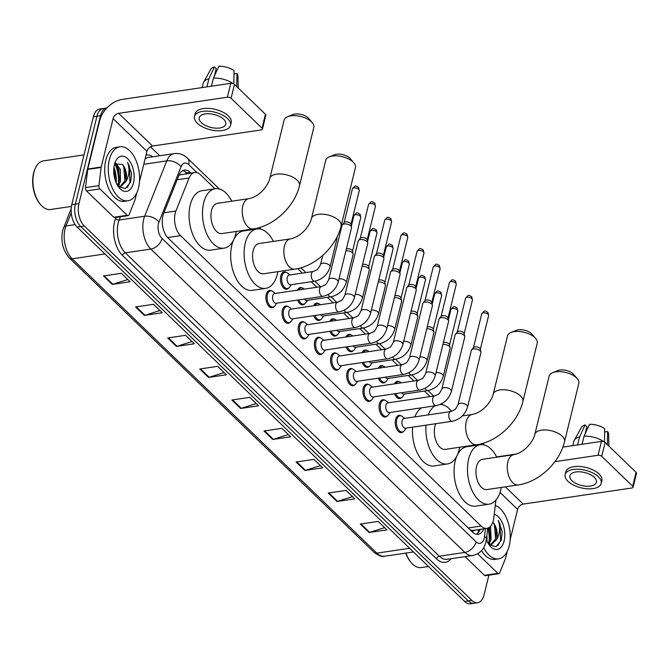 <?xml version="1.0" encoding="UTF-8"?>
<svg xmlns="http://www.w3.org/2000/svg" width="670" height="670" viewBox="0 0 670 670"><rect width="100%" height="100%" fill="white"/><g stroke="black" fill="none" stroke-linecap="round" stroke-linejoin="round"><path stroke-width="1" d="M288.636 288.117A8.735 4.899 -98.4 0 1 286.718 289.222A8.735 4.899 -98.4 0 1 281.693 285.135A8.735 4.899 -98.4 0 1 280.764 276.065A8.735 4.899 -98.4 0 1 284.155 271.936A8.735 4.899 -98.4 0 1 286.308 272.439M297.455 290.152A8.735 4.899 -98.4 0 1 300.319 287.556A8.735 4.899 -98.4 0 1 302.48 288.058M313.627 305.771A8.735 4.899 -98.4 0 1 316.491 303.175A8.735 4.899 -98.4 0 1 318.644 303.678M329.791 321.391A8.735 4.899 -98.4 0 1 332.655 318.794A8.735 4.899 -98.4 0 1 334.816 319.297M345.963 337.01A8.735 4.899 -98.4 0 1 348.827 334.414A8.735 4.899 -98.4 0 1 350.979 334.916M362.127 352.629A8.735 4.899 -98.4 0 1 364.999 350.033A8.735 4.899 -98.4 0 1 367.152 350.536M378.299 368.249A8.735 4.899 -98.4 0 1 381.163 365.653A8.735 4.899 -98.4 0 1 383.324 366.155M394.471 383.868A8.735 4.899 -98.4 0 1 397.335 381.272A8.735 4.899 -98.4 0 1 399.488 381.774M290.261 322.22A8.735 4.899 -98.4 0 1 288.343 323.317A8.735 4.899 -98.4 0 1 283.326 319.238A8.735 4.899 -98.4 0 1 282.388 310.168A8.735 4.899 -98.4 0 1 285.78 306.039A8.735 4.899 -98.4 0 1 287.933 306.533M306.425 337.839A8.735 4.899 -98.4 0 1 304.515 338.936A8.735 4.899 -98.4 0 1 299.49 334.858A8.735 4.899 -98.4 0 1 298.56 325.788A8.735 4.899 -98.4 0 1 301.944 321.659A8.735 4.899 -98.4 0 1 304.105 322.153M322.597 353.459A8.735 4.899 -98.4 0 1 320.679 354.556A8.735 4.899 -98.4 0 1 315.662 350.477A8.735 4.899 -98.4 0 1 314.733 341.407A8.735 4.899 -98.4 0 1 318.116 337.278A8.735 4.899 -98.4 0 1 320.268 337.772M338.769 369.078A8.735 4.899 -98.4 0 1 336.851 370.175A8.735 4.899 -98.4 0 1 331.826 366.096A8.735 4.899 -98.4 0 1 330.896 357.026A8.735 4.899 -98.4 0 1 334.288 352.897A8.735 4.899 -98.4 0 1 336.441 353.392M274.089 306.6A8.735 4.899 -98.4 0 1 272.171 307.697A8.735 4.899 -98.4 0 1 267.154 303.619A8.735 4.899 -98.4 0 1 266.224 294.549A8.735 4.899 -98.4 0 1 269.608 290.42A8.735 4.899 -98.4 0 1 271.769 290.914M354.933 384.697A8.735 4.899 -98.4 0 1 353.015 385.794A8.735 4.899 -98.4 0 1 347.998 381.716A8.735 4.899 -98.4 0 1 347.068 372.646A8.735 4.899 -98.4 0 1 350.452 368.517A8.735 4.899 -98.4 0 1 352.613 369.011M371.105 400.317A8.735 4.899 -98.4 0 1 369.187 401.422A8.735 4.899 -98.4 0 1 364.17 397.335A8.735 4.899 -98.4 0 1 363.232 388.265A8.735 4.899 -98.4 0 1 366.624 384.136A8.735 4.899 -98.4 0 1 368.776 384.63M387.277 415.936A8.735 4.899 -98.4 0 1 385.359 417.041A8.735 4.899 -98.4 0 1 380.334 412.954A8.735 4.899 -98.4 0 1 379.404 403.884A8.735 4.899 -98.4 0 1 382.796 399.755A8.735 4.899 -98.4 0 1 384.949 400.25M403.441 431.555A8.735 4.899 -98.4 0 1 401.523 432.661A8.735 4.899 -98.4 0 1 396.506 428.574A8.735 4.899 -98.4 0 1 395.576 419.504A8.735 4.899 -98.4 0 1 398.96 415.375A8.735 4.899 -98.4 0 1 401.112 415.869M215.011 188.781L200.556 174.82A16.381 9.187 81.6 0 0 194.744 172.5A16.381 9.187 81.6 0 0 189.116 177.969L175.909 211.017A16.381 9.187 81.6 0 0 175.18 213.303A16.381 9.187 81.6 0 0 180.523 235.647L481.127 526.034A16.381 9.187 81.6 0 0 486.939 528.354A16.381 9.187 81.6 0 0 493.756 518.069L495.934 500.105M486.939 528.354L473.522 530.339A16.381 9.187 -98.4 0 1 471.085 530.138L471.236 530.28A5.46 3.065 81.6 0 0 474.519 530.196M194.744 172.5L179.485 175.004A16.381 9.774 -158.2 0 0 179.183 174.728M470.03 529.71L471.085 530.138M480.022 444.788L479.427 444.218M430.132 396.598L424.403 391.062M413.968 380.979L408.231 375.443M397.796 365.359L392.067 359.824M381.632 349.74L375.895 344.204M365.46 334.121L359.723 328.585M349.288 318.501L343.559 312.965M333.124 302.882L327.387 297.346M316.952 287.262L311.223 281.718M302.304 273.109L297.664 268.628M256.635 228.989L256.041 228.42M304.8 303.736A8.735 4.899 -98.4 0 1 302.882 304.842A8.735 4.899 -98.4 0 1 297.581 300.068M320.972 319.356A8.735 4.899 -98.4 0 1 319.054 320.461A8.735 4.899 -98.4 0 1 313.744 315.687M337.136 334.975A8.735 4.899 -98.4 0 1 335.226 336.08A8.735 4.899 -98.4 0 1 329.916 331.307M353.308 350.594A8.735 4.899 -98.4 0 1 351.39 351.7A8.735 4.899 -98.4 0 1 346.089 346.926M369.48 366.214A8.735 4.899 -98.4 0 1 367.562 367.319A8.735 4.899 -98.4 0 1 362.252 362.545M385.644 381.833A8.735 4.899 -98.4 0 1 383.726 382.939A8.735 4.899 -98.4 0 1 378.424 378.165M401.816 397.452A8.735 4.899 -98.4 0 1 399.898 398.558A8.735 4.899 -98.4 0 1 394.588 393.784M190.95 173.069L190.263 172.408A16.381 9.187 81.6 0 0 184.451 170.088A16.381 9.187 81.6 0 0 178.823 175.548L163.631 213.562A16.381 9.187 81.6 0 0 162.902 215.841A16.381 9.187 81.6 0 0 168.245 238.185L472.358 531.963A16.381 9.187 81.6 0 0 478.179 534.283A16.381 9.187 81.6 0 0 483.807 528.814M488.681 527.767A21.842 12.244 -98.4 0 1 490.13 538.253A21.842 12.244 -98.4 0 0 488.681 527.767M489.862 542.44A21.842 12.244 -98.4 0 1 489.469 544.802A21.842 12.244 -98.4 0 0 489.862 542.44M116.069 164.435A21.842 12.244 -98.4 0 1 119.469 180.188A21.842 12.244 -98.4 0 0 116.069 164.435M119.21 184.376A21.842 12.244 -98.4 0 1 118.808 186.737A21.842 12.244 -98.4 0 0 119.21 184.376M488.882 575.195L484.016 594.977A16.381 9.187 -98.4 0 1 477.668 602.724A16.381 9.187 -98.4 0 1 471.856 600.404L84.269 225.983A16.381 9.187 -98.4 0 1 78.926 203.638L100.525 115.701A16.381 9.187 -98.4 0 1 106.873 107.954A16.381 9.187 -98.4 0 1 106.924 107.945M150.49 146.789L159.761 155.742M477.668 602.724L470.516 603.779A16.381 9.187 -98.4 0 1 464.695 601.467L77.109 227.046A16.381 9.187 -98.4 0 1 71.765 204.702L93.365 116.756L96.949 116.228A16.381 9.187 -98.4 0 1 103.297 108.481A16.381 9.187 -98.4 0 0 96.949 116.228L75.341 204.174L96.949 116.228L100.525 115.701M77.109 227.046L80.693 226.519A16.381 9.187 -98.4 0 1 75.341 204.174A16.381 9.187 -98.4 0 0 80.693 226.519L468.28 600.931L80.693 226.519L84.269 225.983M474.092 603.251A16.381 9.187 -98.4 0 1 468.28 600.931A16.381 9.187 -98.4 0 0 474.092 603.251M480.222 529.35A16.381 9.187 -98.4 0 1 476.337 534.233M182.709 170.666A16.381 9.187 -98.4 0 1 186.687 172.935L187.374 173.597M489.092 541.452A21.842 12.244 81.6 0 0 487.852 528.128M118.431 183.387A21.842 12.244 81.6 0 0 114.746 163.698M384.639 527.633L369.698 532.365A4.372 2.923 134 0 1 369.061 532.516L386.95 529.861L378.19 521.402L360.301 524.057L369.061 532.516M352.537 496.621L337.588 501.353A4.372 2.923 134 0 1 336.951 501.495L354.84 498.849L346.089 490.39L328.2 493.036L336.951 501.495M320.436 465.608L305.486 470.34A4.372 2.923 134 0 1 304.85 470.482L322.739 467.836L313.987 459.377L296.098 462.024L304.85 470.482M288.326 434.587L273.385 439.319A4.372 2.923 134 0 1 272.749 439.47L290.638 436.815L281.877 428.356L263.988 431.011L272.749 439.47M127.811 279.524L112.861 284.256A4.372 2.923 134 0 1 112.225 284.407L130.114 281.752L121.362 273.293L103.473 275.948L112.225 284.407M159.912 310.537L144.963 315.269A4.372 2.923 134 0 1 144.326 315.419L162.215 312.764L153.464 304.306L135.575 306.96L144.326 315.419M192.014 341.549L177.064 346.281A4.372 2.923 134 0 1 176.436 346.432L194.325 343.777L185.565 335.318L167.676 337.973L176.436 346.432M224.123 372.562L209.174 377.294A4.372 2.923 134 0 1 208.537 377.445L226.427 374.79L217.675 366.331L199.786 368.986L208.537 377.445M256.225 403.575L241.275 408.306A4.372 2.923 134 0 1 240.639 408.457L258.528 405.802L249.776 397.344L231.887 399.998L240.639 408.457M93.365 116.756A16.381 9.187 -98.4 0 1 99.721 109.017L106.873 107.954M127.183 215.271A2.73 1.533 81.6 0 0 128.154 215.656L114.737 217.641A2.73 1.533 -98.4 0 1 113.766 217.256L127.183 215.271L99.897 188.906L86.48 190.891A2.73 1.533 -98.4 0 1 85.509 187.592L87.711 169.426A2.73 1.533 -98.4 0 1 87.795 169.008L99.679 120.608A21.842 14.614 134 0 1 122.116 99.445L230.798 83.323A2.73 1.332 13.8 0 1 234.492 84.403L231.083 98.289A2.73 1.332 -166.2 0 0 227.381 97.209L118.707 113.331A5.46 3.652 -46 0 0 113.096 118.615L101.212 167.014A2.73 1.533 81.6 0 0 101.128 167.441L98.925 185.607A2.73 1.533 81.6 0 0 99.897 188.906M113.766 217.256L86.48 190.891M139.486 181.729L146.948 151.328A5.46 3.652 -46 0 1 152.559 146.035L261.241 129.913A2.73 1.332 -166.2 0 0 262.431 129.159A2.73 1.332 -166.2 0 0 262.012 128.171L265.429 114.285L234.492 84.403M265.429 114.285A2.73 1.332 13.8 0 1 265.839 115.273L262.431 129.159M262.012 128.171L231.083 98.289M128.154 215.656A2.73 1.533 81.6 0 0 129.092 214.743L134.946 200.104A2.73 1.533 81.6 0 0 135.064 199.719L136.68 193.161M223.679 119.293A13.651 6.658 -166.2 0 0 209.467 113.766A13.651 6.658 -166.2 0 0 199.241 117.702A13.651 6.658 -166.2 0 0 201.318 122.61A13.651 6.658 -166.2 0 0 215.539 128.146A13.651 6.658 -166.2 0 0 225.757 124.21A13.651 6.658 -166.2 0 0 223.679 119.293M214.425 75.886L216.209 68.616L214.417 66.883L208.931 78.767L206.946 86.857M230.53 125.382L231.209 122.61A18.567 9.053 -166.2 0 0 228.386 115.927A18.567 9.053 -166.2 0 0 209.057 108.398A18.567 9.053 -166.2 0 0 195.154 113.749L194.476 116.53A18.567 9.053 -166.2 0 0 197.298 123.213A18.567 9.053 -166.2 0 0 216.628 130.734A18.567 9.053 -166.2 0 0 230.53 125.382A18.567 9.053 -166.2 0 0 227.708 118.699A18.567 9.053 -166.2 0 0 208.37 111.178A18.567 9.053 -166.2 0 0 194.476 116.53M208.931 78.767A18.015 8.794 -166.2 0 0 203.613 82.259A18.015 8.794 -166.2 0 0 203.186 83.331L202.147 87.569M214.417 66.883A14.196 6.926 -166.2 0 0 210.648 69.513L203.613 82.259M238.244 88.03L237.984 76.221A14.196 6.926 -166.2 0 0 236.971 73.466L234.215 73.868L233.981 74.839M236.736 86.874L236.971 73.466M233.277 83.666A18.015 8.794 -166.2 0 0 213.403 78.105L218.889 66.221A14.196 6.926 -166.2 0 1 234.048 70.643L233.813 84.06M211.418 86.196L213.403 78.105M71.422 206.41L50.618 209.501A24.572 13.777 -98.4 0 1 40.443 204.451L39.84 203.722A23.475 13.166 -98.4 0 1 33.567 173.203A23.475 13.166 -98.4 0 1 34.765 169.543L35.133 168.673A24.572 13.777 -98.4 0 1 43.408 160.884L84.01 154.87M40.443 204.451A24.572 13.777 -98.4 0 1 33.877 172.508A24.572 13.777 -98.4 0 1 35.133 168.673M138.531 187.885A27.303 15.31 -98.4 0 1 127.945 200.791A27.303 15.31 -98.4 0 1 112.258 188.027A27.303 15.31 -98.4 0 1 109.344 159.686A27.303 15.31 -98.4 0 1 119.93 146.78A27.303 15.31 -98.4 0 1 135.616 159.544A27.303 15.31 -98.4 0 1 138.531 187.885M127.945 200.791L124.369 201.318A27.303 15.31 -98.4 0 1 108.682 188.555A27.303 15.31 -98.4 0 1 105.768 160.214A27.303 15.31 -98.4 0 1 116.354 147.308L119.93 146.78M117.401 185.163L119.026 181.863L118.9 169.477L114.888 163.497M117.912 186L120.449 181.654L120.324 169.267L115.424 162.894M114.218 176.16L113.774 172.374M115.29 180.423L114.645 170.105L113.841 168.103M119.771 186.821L124.712 181.017C126.303 174.61 125.566 169.091 122.493 164.468L114.604 163.899M122.493 164.468A12.336 6.918 -98.4 0 1 126.061 180.816A12.336 6.918 -98.4 0 1 125.834 181.637L120.483 186.771L118.364 186.637M114.419 164.594A17.797 9.983 -98.4 0 1 115.332 161.813A17.797 9.983 -98.4 0 1 128.565 159.669A17.797 9.983 -98.4 0 1 133.456 182.977A17.797 9.983 -98.4 0 1 119.176 187.734A17.797 9.983 -98.4 0 1 114.419 164.594M118.272 186.545L125.374 188.655L130.591 182.139L131.58 173.538L127.526 162.266C129.812 168.589 129.411 174.795 126.32 180.892L125.834 181.637M119.227 181.185L118.096 168.061L117.191 165.842M124.913 180.339L123.774 167.215L122.878 165.004M127.308 187.516L129.913 182.483L129.461 166.378L127.526 162.266M287.673 116.664L292.849 114.562A9.832 4.799 13.8 0 1 308.175 117.912A9.832 4.799 13.8 0 1 308.677 118.448L312.295 122.711A15.284 7.462 -166.2 0 0 311.508 121.873A15.284 7.462 -166.2 0 0 287.673 116.664A15.284 7.462 -166.2 0 0 284.139 120.089L269.817 178.404A15.284 7.462 13.8 0 1 281.258 173.999A15.284 7.462 13.8 0 1 297.187 180.197A15.284 7.462 13.8 0 1 299.507 185.699L313.836 127.384A15.284 7.462 -166.2 0 0 312.295 122.711M269.817 178.404C268.008 185.875 259.583 196.628 248.763 198.68L217.457 203.328A15.284 8.568 81.6 0 0 211.527 210.556A15.284 8.568 81.6 0 0 213.161 226.418A15.284 8.568 81.6 0 0 221.938 233.57L253.252 228.931C274.03 226.058 294.582 206.595 299.507 185.699M236.276 231.443A30.033 16.834 -98.4 0 1 235.748 233.956A30.033 16.834 -98.4 0 1 224.107 248.151A30.033 16.834 -98.4 0 1 206.854 234.115A30.033 16.834 -98.4 0 1 203.647 202.943A30.033 16.834 -98.4 0 1 215.296 188.739A30.033 16.834 -98.4 0 1 231.786 201.201M224.107 248.151L210.69 250.145A30.033 16.834 -98.4 0 1 193.429 236.1A30.033 16.834 -98.4 0 1 190.23 204.928A30.033 16.834 -98.4 0 1 201.879 190.732L215.296 188.739M329.288 156.864L334.464 154.762A9.832 4.799 13.8 0 1 349.79 158.112A9.832 4.799 13.8 0 1 350.293 158.648L353.911 162.911A15.284 7.462 -166.2 0 0 353.123 162.081A15.284 7.462 -166.2 0 0 329.288 156.864A15.284 7.462 -166.2 0 0 325.754 160.289L311.433 218.613A15.284 7.462 13.8 0 1 322.881 214.207A15.284 7.462 13.8 0 1 338.802 220.405A15.284 7.462 13.8 0 1 341.13 225.907L355.452 167.584A15.284 7.462 -166.2 0 0 353.911 162.911M311.433 218.613C309.624 226.083 301.199 236.828 290.378 238.889L259.072 243.528A15.284 8.568 81.6 0 0 253.143 250.756A15.284 8.568 81.6 0 0 254.776 266.627A15.284 8.568 81.6 0 0 263.561 273.779L294.867 269.131C315.654 266.266 336.198 246.803 341.13 225.907M277.891 271.651A30.033 16.834 -98.4 0 1 277.372 274.156A30.033 16.834 -98.4 0 1 265.722 288.36A30.033 16.834 -98.4 0 1 248.47 274.315A30.033 16.834 -98.4 0 1 245.262 243.143A30.033 16.834 -98.4 0 1 256.911 228.947A30.033 16.834 -98.4 0 1 273.41 241.401M265.722 288.36L252.305 290.345A30.033 16.834 -98.4 0 1 235.053 276.308A30.033 16.834 -98.4 0 1 231.845 245.136A30.033 16.834 -98.4 0 1 233.478 240.22M234.115 238.863A30.033 16.834 -98.4 0 1 243.495 230.941L256.911 228.947M511.059 332.462L516.235 330.352A9.832 4.799 13.8 0 1 531.561 333.71A9.832 4.799 13.8 0 1 532.064 334.246L535.682 338.509A15.284 7.462 -166.2 0 0 534.894 337.672A15.284 7.462 -166.2 0 0 511.059 332.462A15.284 7.462 -166.2 0 0 507.525 335.888L493.204 394.203A15.284 7.462 13.8 0 1 504.644 389.798A15.284 7.462 13.8 0 1 520.573 395.995A15.284 7.462 13.8 0 1 522.893 401.498L537.223 343.174A15.284 7.462 -166.2 0 0 535.682 338.509M435.81 423.708A15.284 8.568 81.6 0 0 434.914 426.354A15.284 8.568 81.6 0 0 436.547 442.217A15.284 8.568 81.6 0 0 445.332 449.369L476.638 444.721C497.416 441.857 517.969 422.393 522.893 401.498M459.662 447.242A30.033 16.834 -98.4 0 1 459.134 449.754A30.033 16.834 -98.4 0 1 447.493 463.95A30.033 16.834 -98.4 0 1 426.011 425.165M447.493 463.95L434.076 465.943A30.033 16.834 -98.4 0 1 412.594 427.15M428.231 414.897A30.033 16.834 -98.4 0 1 435.165 405.786M440.224 404.437A30.033 16.834 -98.4 0 1 451.647 411.363M414.814 416.891A30.033 16.834 -98.4 0 1 421.748 407.779M552.675 372.662L557.85 370.56A9.832 4.799 13.8 0 1 573.177 373.91A9.832 4.799 13.8 0 1 573.679 374.446L577.297 378.709A15.284 7.462 -166.2 0 0 576.518 377.88A15.284 7.462 -166.2 0 0 552.675 372.662A15.284 7.462 -166.2 0 0 549.149 376.088L534.819 434.411A15.284 7.462 13.8 0 1 546.268 429.998A15.284 7.462 13.8 0 1 562.189 436.195A15.284 7.462 13.8 0 1 564.517 441.706L578.838 383.382A15.284 7.462 -166.2 0 0 577.297 378.709M534.819 434.411C533.01 441.882 524.585 452.627 513.773 454.687L482.459 459.327A15.284 8.568 81.6 0 0 476.529 466.555A15.284 8.568 81.6 0 0 478.162 482.425A15.284 8.568 81.6 0 0 486.948 489.569L518.253 484.929C539.04 482.065 559.584 462.602 564.517 441.706M501.286 487.45A30.033 16.834 -98.4 0 1 500.758 489.954A30.033 16.834 -98.4 0 1 489.108 504.158A30.033 16.834 -98.4 0 1 471.856 490.113A30.033 16.834 -98.4 0 1 468.657 458.942A30.033 16.834 -98.4 0 1 480.298 444.746A30.033 16.834 -98.4 0 1 496.797 457.2M489.108 504.158L475.692 506.143A30.033 16.834 -98.4 0 1 458.439 492.107A30.033 16.834 -98.4 0 1 455.231 460.935A30.033 16.834 -98.4 0 1 456.865 456.019M457.51 454.662A30.033 16.834 -98.4 0 1 466.881 446.731L480.298 444.746M338.224 282.036C335.754 289.75 330.662 294.507 322.957 296.308L276.082 303.259A4.916 2.755 -98.4 0 1 273.26 300.956A4.916 2.755 -98.4 0 1 272.74 295.855A4.916 2.755 -98.4 0 1 274.641 293.535L321.516 286.584L325 284.951C325.561 285.118 326.793 283.36 328.677 279.691A4.916 2.395 13.8 0 1 332.362 278.276A4.916 2.395 13.8 0 1 337.479 280.261A4.916 2.395 13.8 0 1 337.638 280.428A4.916 2.395 13.8 0 1 338.224 282.036L351.574 227.691A4.916 2.395 13.8 0 0 351.574 227.122A4.916 2.395 13.8 0 0 350.829 225.924A4.916 2.395 13.8 0 0 344.171 223.981A4.916 2.395 13.8 0 0 342.295 224.844A4.916 2.395 13.8 0 0 342.027 225.346L328.677 279.691M276.827 303.15L275.127 305.562A8.191 4.59 -98.4 0 1 272.991 307.028A8.191 4.59 -98.4 0 1 268.285 303.2A8.191 4.59 -98.4 0 1 267.405 294.7A8.191 4.59 -98.4 0 1 270.588 290.822A8.191 4.59 -98.4 0 1 273.059 291.609L275.387 293.427M342.295 224.844L344.229 222.532A3.551 1.734 13.8 0 1 345.586 221.912A3.551 1.734 13.8 0 1 350.393 223.311A3.551 1.734 13.8 0 1 350.929 224.174L351.574 227.122M354.397 297.656C351.918 305.369 346.834 310.126 339.121 311.927L292.254 318.878A4.916 2.755 -98.4 0 1 289.432 316.575A4.916 2.755 -98.4 0 1 288.904 311.475A4.916 2.755 -98.4 0 1 290.814 309.155L337.68 302.203L341.172 300.57C341.734 300.738 342.956 298.988 344.849 295.311A4.916 2.395 13.8 0 1 348.526 293.896A4.916 2.395 13.8 0 1 353.651 295.88A4.916 2.395 13.8 0 1 353.802 296.048A4.916 2.395 13.8 0 1 354.397 297.656L367.738 243.31A4.916 2.395 13.8 0 0 367.746 242.741A4.916 2.395 13.8 0 0 366.993 241.543A4.916 2.395 13.8 0 0 360.343 239.6A4.916 2.395 13.8 0 0 358.458 240.463A4.916 2.395 13.8 0 0 358.199 240.966L344.849 295.311M292.999 318.769L291.299 321.181A8.191 4.59 -98.4 0 1 289.155 322.647A8.191 4.59 -98.4 0 1 284.449 318.82A8.191 4.59 -98.4 0 1 283.578 310.319A8.191 4.59 -98.4 0 1 286.752 306.441A8.191 4.59 -98.4 0 1 289.231 307.228L291.559 309.046M358.458 240.463L360.393 238.152A3.551 1.734 13.8 0 1 361.758 237.532A3.551 1.734 13.8 0 1 366.557 238.93A3.551 1.734 13.8 0 1 367.101 239.793L367.746 242.741M370.56 313.275C368.09 320.989 362.998 325.746 355.293 327.546L308.426 334.498A4.916 2.755 -98.4 0 1 305.595 332.194A4.916 2.755 -98.4 0 1 305.076 327.094A4.916 2.755 -98.4 0 1 306.977 324.774L353.852 317.823L357.336 316.19C357.897 316.357 359.128 314.607 361.021 310.93A4.916 2.395 13.8 0 1 364.698 309.515A4.916 2.395 13.8 0 1 369.815 311.5A4.916 2.395 13.8 0 1 369.974 311.667A4.916 2.395 13.8 0 1 370.56 313.275L383.91 258.93A4.916 2.395 13.8 0 0 383.91 258.36A4.916 2.395 13.8 0 0 383.165 257.163A4.916 2.395 13.8 0 0 376.515 255.22A4.916 2.395 13.8 0 0 374.63 256.082A4.916 2.395 13.8 0 0 374.363 256.585L361.021 310.93M309.163 334.389L307.463 336.801A8.191 4.59 -98.4 0 1 305.327 338.266A8.191 4.59 -98.4 0 1 300.621 334.439A8.191 4.59 -98.4 0 1 299.75 325.938A8.191 4.59 -98.4 0 1 302.924 322.061A8.191 4.59 -98.4 0 1 305.394 322.848L307.723 324.665M374.63 256.082L376.565 253.771A3.551 1.734 13.8 0 1 377.922 253.151A3.551 1.734 13.8 0 1 382.729 254.55A3.551 1.734 13.8 0 1 383.265 255.412L383.91 258.36M386.732 328.895C384.262 336.608 379.17 341.365 371.465 343.166L324.59 350.117A4.916 2.755 -98.4 0 1 321.767 347.814A4.916 2.755 -98.4 0 1 321.248 342.713A4.916 2.755 -98.4 0 1 323.149 340.394L370.024 333.442L373.508 331.809C374.069 331.977 375.292 330.226 377.185 326.55A4.916 2.395 13.8 0 1 380.87 325.134A4.916 2.395 13.8 0 1 385.987 327.119A4.916 2.395 13.8 0 1 386.138 327.287A4.916 2.395 13.8 0 1 386.732 328.895L400.082 274.549A4.916 2.395 13.8 0 0 400.082 273.98A4.916 2.395 13.8 0 0 399.328 272.782A4.916 2.395 13.8 0 0 392.679 270.839A4.916 2.395 13.8 0 0 390.803 271.702A4.916 2.395 13.8 0 0 390.535 272.204L377.185 326.55M325.335 350.008L323.635 352.42A8.191 4.59 -98.4 0 1 321.491 353.886A8.191 4.59 -98.4 0 1 316.793 350.058A8.191 4.59 -98.4 0 1 315.913 341.558A8.191 4.59 -98.4 0 1 319.088 337.68A8.191 4.59 -98.4 0 1 321.567 338.467L323.895 340.285M390.803 271.702L392.737 269.39A3.551 1.734 13.8 0 1 394.094 268.771A3.551 1.734 13.8 0 1 398.893 270.169A3.551 1.734 13.8 0 1 399.437 271.032L400.082 273.98M402.904 344.514C400.425 352.227 395.334 356.984 387.628 358.785L340.762 365.736A4.916 2.755 -98.4 0 1 337.94 363.442A4.916 2.755 -98.4 0 1 337.412 358.333A4.916 2.755 -98.4 0 1 339.322 356.013L386.188 349.062L389.68 347.428C390.241 347.596 391.464 345.846 393.357 342.169A4.916 2.395 13.8 0 1 397.034 340.754A4.916 2.395 13.8 0 1 402.151 342.739A4.916 2.395 13.8 0 1 402.31 342.906A4.916 2.395 13.8 0 1 402.904 344.514L416.246 290.169A4.916 2.395 13.8 0 0 416.246 289.599A4.916 2.395 13.8 0 0 415.5 288.401A4.916 2.395 13.8 0 0 408.851 286.459A4.916 2.395 13.8 0 0 406.966 287.321A4.916 2.395 13.8 0 0 406.707 287.824L393.357 342.169M341.507 365.627L339.807 368.039A8.191 4.59 -98.4 0 1 337.663 369.505A8.191 4.59 -98.4 0 1 332.957 365.678A8.191 4.59 -98.4 0 1 332.085 357.177A8.191 4.59 -98.4 0 1 335.26 353.299A8.191 4.59 -98.4 0 1 337.73 354.087L340.059 355.904M406.966 287.321L408.901 285.01A3.551 1.734 13.8 0 1 410.258 284.39A3.551 1.734 13.8 0 1 415.065 285.788A3.551 1.734 13.8 0 1 415.609 286.651L416.246 289.599M419.068 360.133C416.598 367.847 411.506 372.604 403.801 374.404L356.926 381.356A4.916 2.755 -98.4 0 1 354.103 379.061A4.916 2.755 -98.4 0 1 353.584 373.952A4.916 2.755 -98.4 0 1 355.485 371.632L402.36 364.681L405.844 363.048C406.405 363.215 407.636 361.465 409.529 357.788A4.916 2.395 13.8 0 1 413.206 356.373A4.916 2.395 13.8 0 1 418.323 358.358A4.916 2.395 13.8 0 1 418.482 358.525A4.916 2.395 13.8 0 1 419.068 360.133L432.418 305.788A4.916 2.395 13.8 0 0 432.418 305.219A4.916 2.395 13.8 0 0 431.673 304.021A4.916 2.395 13.8 0 0 425.014 302.078A4.916 2.395 13.8 0 0 423.139 302.941A4.916 2.395 13.8 0 0 422.871 303.443L409.529 357.788M357.671 381.247L355.971 383.659A8.191 4.59 -98.4 0 1 353.835 385.124A8.191 4.59 -98.4 0 1 349.129 381.297A8.191 4.59 -98.4 0 1 348.249 372.796A8.191 4.59 -98.4 0 1 351.432 368.919A8.191 4.59 -98.4 0 1 353.902 369.706L356.231 371.523M423.139 302.941L425.073 300.629A3.551 1.734 13.8 0 1 426.43 300.009A3.551 1.734 13.8 0 1 431.237 301.408A3.551 1.734 13.8 0 1 431.773 302.271L432.418 305.219M435.24 375.753C432.761 383.466 427.678 388.223 419.973 390.024L373.098 396.975A4.916 2.755 -98.4 0 1 370.276 394.68A4.916 2.755 -98.4 0 1 369.748 389.572A4.916 2.755 -98.4 0 1 371.657 387.252L418.524 380.3L422.016 378.667C422.577 378.835 423.8 377.084 425.693 373.408A4.916 2.395 13.8 0 1 429.369 371.992A4.916 2.395 13.8 0 1 434.495 373.977A4.916 2.395 13.8 0 1 434.646 374.145A4.916 2.395 13.8 0 1 435.24 375.753L448.582 321.407A4.916 2.395 13.8 0 0 448.59 320.838A4.916 2.395 13.8 0 0 447.836 319.64A4.916 2.395 13.8 0 0 441.187 317.697A4.916 2.395 13.8 0 0 439.302 318.56A4.916 2.395 13.8 0 0 439.043 319.071L425.693 373.408M373.843 396.866L372.143 399.278A8.191 4.59 -98.4 0 1 369.999 400.744A8.191 4.59 -98.4 0 1 365.292 396.916A8.191 4.59 -98.4 0 1 364.421 388.416A8.191 4.59 -98.4 0 1 367.596 384.538A8.191 4.59 -98.4 0 1 370.075 385.325L372.403 387.143M439.302 318.56L441.237 316.248A3.551 1.734 13.8 0 1 442.602 315.629A3.551 1.734 13.8 0 1 447.401 317.027A3.551 1.734 13.8 0 1 447.945 317.89L448.59 320.838M451.404 391.372C448.933 399.085 443.842 403.843 436.137 405.643L389.27 412.594A4.916 2.755 -98.4 0 1 386.448 410.3A4.916 2.755 -98.4 0 1 385.92 405.199A4.916 2.755 -98.4 0 1 387.829 402.871L434.696 395.92L438.188 394.287C438.75 394.454 439.972 392.704 441.865 389.027A4.916 2.395 13.8 0 1 445.542 387.612A4.916 2.395 13.8 0 1 450.659 389.597A4.916 2.395 13.8 0 1 450.818 389.764A4.916 2.395 13.8 0 1 451.404 391.372L464.754 337.027A4.916 2.395 13.8 0 0 464.754 336.457A4.916 2.395 13.8 0 0 464.008 335.26A4.916 2.395 13.8 0 0 457.359 333.317A4.916 2.395 13.8 0 0 455.474 334.179A4.916 2.395 13.8 0 0 455.206 334.69L441.865 389.027M390.007 412.486L388.307 414.897A8.191 4.59 -98.4 0 1 386.171 416.363A8.191 4.59 -98.4 0 1 381.465 412.536A8.191 4.59 -98.4 0 1 380.594 404.035A8.191 4.59 -98.4 0 1 383.768 400.166A8.191 4.59 -98.4 0 1 386.238 400.945L388.567 402.762M455.474 334.179L457.409 331.868A3.551 1.734 13.8 0 1 458.766 331.248A3.551 1.734 13.8 0 1 463.573 332.647A3.551 1.734 13.8 0 1 464.109 333.509L464.754 336.457M467.576 406.991C465.106 414.705 460.014 419.462 452.309 421.262L405.434 428.214A4.916 2.755 -98.4 0 1 402.611 425.919A4.916 2.755 -98.4 0 1 402.092 420.819A4.916 2.755 -98.4 0 1 403.993 418.49L450.868 411.539L454.352 409.906C454.913 410.074 456.144 408.323 458.029 404.647A4.916 2.395 13.8 0 1 461.714 403.231A4.916 2.395 13.8 0 1 466.831 405.224A4.916 2.395 13.8 0 1 466.99 405.384A4.916 2.395 13.8 0 1 467.576 406.991L480.926 352.646A4.916 2.395 13.8 0 0 480.926 352.077A4.916 2.395 13.8 0 0 480.172 350.879A4.916 2.395 13.8 0 0 473.522 348.944A4.916 2.395 13.8 0 0 471.647 349.799A4.916 2.395 13.8 0 0 471.379 350.31L458.029 404.647M406.179 428.105L404.479 430.517A8.191 4.59 -98.4 0 1 402.335 431.982A8.191 4.59 -98.4 0 1 397.637 428.155A8.191 4.59 -98.4 0 1 396.757 419.654A8.191 4.59 -98.4 0 1 399.94 415.785A8.191 4.59 -98.4 0 1 402.41 416.564L404.739 418.382M471.647 349.799L473.581 347.487A3.551 1.734 13.8 0 1 474.938 346.867A3.551 1.734 13.8 0 1 479.737 348.266A3.551 1.734 13.8 0 1 480.281 349.129L480.926 352.077M314.774 281.191L290.629 284.775A4.916 2.755 -98.4 0 1 287.807 282.48A4.916 2.755 -98.4 0 1 287.279 277.38A4.916 2.755 -98.4 0 1 289.189 275.052L313.334 271.476L316.826 269.834C317.387 270.002 318.61 268.251 320.503 264.575A4.916 2.395 13.8 0 1 322.647 263.209A4.916 2.395 13.8 0 1 329.456 265.312A4.916 2.395 13.8 0 1 330.05 266.92C327.571 274.641 322.488 279.398 314.774 281.191A4.916 2.755 -98.4 0 1 313.2 280.655A4.916 2.755 -98.4 0 1 311.433 273.796A4.916 2.755 -98.4 0 1 313.334 271.476M291.375 284.666L289.666 287.087A8.191 4.59 -98.4 0 1 287.531 288.544A8.191 4.59 -98.4 0 1 282.824 284.716A8.191 4.59 -98.4 0 1 281.953 276.216A8.191 4.59 -98.4 0 1 285.127 272.347A8.191 4.59 -98.4 0 1 287.597 273.125L289.926 274.943M336.65 237.649A4.916 2.395 13.8 0 1 336.943 238.302A4.916 2.395 13.8 0 1 336.935 238.872L330.05 266.92M339.02 278.804A4.916 2.395 13.8 0 1 345.628 280.931A4.916 2.395 13.8 0 1 346.214 282.539C343.743 290.261 338.651 295.018 330.947 296.81L306.793 300.394A4.916 2.755 -98.4 0 1 304.498 299.046M307.538 300.286L305.838 302.706A8.191 4.59 -98.4 0 1 303.703 304.163A8.191 4.59 -98.4 0 1 298.803 299.892M346.356 248.913A3.551 1.734 13.8 0 1 347.119 248.712A3.551 1.734 13.8 0 1 351.926 250.111A3.551 1.734 13.8 0 1 352.462 250.974L353.107 253.922A4.916 2.395 13.8 0 1 353.107 254.491L346.214 282.539M345.904 250.756A4.916 2.395 13.8 0 1 353.107 253.922M298.837 289.951A8.191 4.59 -98.4 0 1 301.299 287.966A8.191 4.59 -98.4 0 1 303.77 288.745L304.272 289.139M355.184 294.423A4.916 2.395 13.8 0 1 361.792 296.55A4.916 2.395 13.8 0 1 362.386 298.158C359.916 305.88 354.824 310.637 347.119 312.438L322.965 316.014A4.916 2.755 -98.4 0 1 320.67 314.666M323.71 315.905L322.01 318.325A8.191 4.59 -98.4 0 1 319.866 319.783A8.191 4.59 -98.4 0 1 314.967 315.511M362.529 264.533A3.551 1.734 13.8 0 1 363.291 264.332A3.551 1.734 13.8 0 1 368.09 265.73A3.551 1.734 13.8 0 1 368.634 266.593L369.279 269.541A4.916 2.395 13.8 0 1 369.279 270.111L362.386 298.158M362.076 266.375A4.916 2.395 13.8 0 1 369.279 269.541M315 305.57A8.191 4.59 -98.4 0 1 317.463 303.585A8.191 4.59 -98.4 0 1 319.933 304.364L320.444 304.758M371.356 310.043A4.916 2.395 13.8 0 1 377.964 312.17A4.916 2.395 13.8 0 1 378.558 313.778C376.079 321.5 370.987 326.257 363.282 328.057L339.137 331.633A4.916 2.755 -98.4 0 1 336.842 330.285M339.874 331.524L338.174 333.945A8.191 4.59 -98.4 0 1 336.038 335.41A8.191 4.59 -98.4 0 1 331.139 331.131M378.701 280.152A3.551 1.734 13.8 0 1 379.454 279.951A3.551 1.734 13.8 0 1 384.262 281.35A3.551 1.734 13.8 0 1 384.798 282.212L385.443 285.16A4.916 2.395 13.8 0 1 385.443 285.73L378.558 313.778M378.248 281.995A4.916 2.395 13.8 0 1 385.443 285.16M331.173 321.19A8.191 4.59 -98.4 0 1 333.635 319.205A8.191 4.59 -98.4 0 1 336.106 319.984L336.616 320.377M385.208 349.204L379.471 343.668L355.301 347.253A4.916 2.755 -98.4 0 1 353.006 345.904M356.046 347.144L354.346 349.564A8.191 4.59 -98.4 0 1 352.202 351.03A8.191 4.59 -98.4 0 1 347.311 346.75M394.865 295.772A3.551 1.734 13.8 0 1 395.627 295.571A3.551 1.734 13.8 0 1 400.425 296.969A3.551 1.734 13.8 0 1 400.97 297.832L401.615 300.78A4.916 2.395 13.8 0 1 401.615 301.349L394.722 329.397C392.252 337.119 387.159 341.876 379.454 343.677A4.916 2.755 -98.4 0 1 377.88 343.132A4.916 2.755 -98.4 0 1 376.649 341.424M394.412 297.614A4.916 2.395 13.8 0 1 401.615 300.78M347.336 336.809A8.191 4.59 -98.4 0 1 349.799 334.824A8.191 4.59 -98.4 0 1 352.278 335.603L352.78 335.997M401.372 364.823L395.643 359.288L371.473 362.872A4.916 2.755 -98.4 0 1 369.178 361.524M372.219 362.763L370.51 365.184A8.191 4.59 -98.4 0 1 368.374 366.649A8.191 4.59 -98.4 0 1 363.475 362.37M411.037 311.391A3.551 1.734 13.8 0 1 411.79 311.19A3.551 1.734 13.8 0 1 416.598 312.589A3.551 1.734 13.8 0 1 417.142 313.451L417.787 316.399A4.916 2.395 13.8 0 1 417.779 316.969L410.894 345.017C408.415 352.738 403.332 357.495 395.618 359.296A4.916 2.755 -98.4 0 1 394.044 358.752A4.916 2.755 -98.4 0 1 392.821 357.043M410.584 313.233A4.916 2.395 13.8 0 1 417.787 316.399M363.509 352.428A8.191 4.59 -98.4 0 1 365.971 350.444A8.191 4.59 -98.4 0 1 368.441 351.222L368.952 351.616M417.544 380.443L411.807 374.907L387.637 378.491A4.916 2.755 -98.4 0 1 385.342 377.143M388.382 378.382L386.682 380.803A8.191 4.59 -98.4 0 1 384.547 382.269A8.191 4.59 -98.4 0 1 379.647 377.989M427.209 327.01A3.551 1.734 13.8 0 1 427.963 326.809A3.551 1.734 13.8 0 1 432.77 328.208A3.551 1.734 13.8 0 1 433.306 329.071L433.951 332.019A4.916 2.395 13.8 0 1 433.951 332.588L427.058 360.636C424.587 368.358 419.495 373.115 411.79 374.915A4.916 2.755 -98.4 0 1 410.216 374.371A4.916 2.755 -98.4 0 1 408.993 372.662M426.748 328.853A4.916 2.395 13.8 0 1 433.951 332.019M379.681 368.048A8.191 4.59 -98.4 0 1 382.143 366.063A8.191 4.59 -98.4 0 1 384.614 366.842L385.116 367.235M433.716 396.062L427.979 390.526L403.809 394.111A4.916 2.755 -98.4 0 1 401.514 392.762M404.554 394.002L402.854 396.422A8.191 4.59 -98.4 0 1 400.71 397.888A8.191 4.59 -98.4 0 1 395.811 393.608M443.373 342.63A3.551 1.734 13.8 0 1 444.135 342.429A3.551 1.734 13.8 0 1 448.933 343.827A3.551 1.734 13.8 0 1 449.478 344.69L450.123 347.638A4.916 2.395 13.8 0 1 450.123 348.207L443.23 376.255C440.76 383.977 435.668 388.734 427.963 390.535A4.916 2.755 -98.4 0 1 426.38 389.99A4.916 2.755 -98.4 0 1 425.157 388.282M442.92 344.472A4.916 2.395 13.8 0 1 450.123 347.638M395.844 383.667A8.191 4.59 -98.4 0 1 398.307 381.682A8.191 4.59 -98.4 0 1 400.786 382.461L401.288 382.855M497.844 573.336A2.73 1.533 81.6 0 0 498.807 573.721L485.39 575.706A2.73 1.533 -98.4 0 1 484.427 575.321L497.844 573.336L477.618 553.797M484.427 575.321L465.089 556.636M496.663 456.932L516.604 453.975M562.85 447.116L601.451 441.388A2.73 1.332 13.8 0 1 605.144 442.468L601.735 456.354A2.73 1.332 -166.2 0 0 598.042 455.273L554.869 461.68M510.138 539.794L517.608 509.393A5.46 3.652 -46 0 1 523.22 504.1L631.894 487.978A2.73 1.332 -166.2 0 0 633.091 487.224A2.73 1.332 -166.2 0 0 632.673 486.236L636.081 472.35L605.144 442.468M636.081 472.35A2.73 1.332 13.8 0 1 636.5 473.338L633.091 487.224M632.673 486.236L601.735 456.354M498.807 573.721A2.73 1.533 81.6 0 0 499.745 572.808L505.599 558.169A2.73 1.533 81.6 0 0 505.724 557.783L507.332 551.226M594.34 477.358A13.651 6.658 -166.2 0 0 580.12 471.831A13.651 6.658 -166.2 0 0 569.902 475.767A13.651 6.658 -166.2 0 0 571.979 480.675A13.651 6.658 -166.2 0 0 586.2 486.211A13.651 6.658 -166.2 0 0 596.417 482.274A13.651 6.658 -166.2 0 0 594.34 477.358M585.086 433.951L586.87 426.681L585.069 424.947L579.592 436.832L577.599 444.922M601.191 483.447L601.869 480.675A18.567 9.053 -166.2 0 0 599.047 473.992A18.567 9.053 -166.2 0 0 579.709 466.462A18.567 9.053 -166.2 0 0 565.815 471.814L565.128 474.594A18.567 9.053 -166.2 0 0 567.951 481.278A18.567 9.053 -166.2 0 0 587.288 488.798A18.567 9.053 -166.2 0 0 601.191 483.447A18.567 9.053 -166.2 0 0 598.369 476.764A18.567 9.053 -166.2 0 0 579.031 469.243A18.567 9.053 -166.2 0 0 565.128 474.594M579.592 436.832A18.015 8.794 -166.2 0 0 574.274 440.324A18.015 8.794 -166.2 0 0 573.847 441.396L572.808 445.634M585.069 424.947A14.196 6.926 -166.2 0 0 581.3 427.577L574.274 440.324M608.904 446.094L608.636 434.286A14.196 6.926 -166.2 0 0 607.623 431.53L604.876 431.932L604.642 432.904M607.397 444.939L607.623 431.53M603.938 441.731A18.015 8.794 -166.2 0 0 584.064 436.17L589.55 424.286A14.196 6.926 -166.2 0 1 604.708 428.708L604.474 442.125M582.071 444.26L584.064 436.17M428.498 566.493L421.279 567.565A24.572 13.777 -98.4 0 1 411.095 562.515L410.492 561.787A23.475 13.166 -98.4 0 1 405.702 553.11M411.095 562.515A24.572 13.777 -98.4 0 1 405.953 553.068M495.289 505.406A27.303 15.31 -98.4 0 1 509.192 545.95A27.303 15.31 -98.4 0 1 498.597 558.855A27.303 15.31 -98.4 0 1 483.673 547.666M498.597 558.855L495.021 559.383A27.303 15.31 -98.4 0 1 481.495 550.681M488.053 543.228L489.686 539.928L489.469 527.265M488.564 544.065L491.11 539.719L490.582 526.235M490.432 544.886L495.365 539.082C496.964 532.675 496.227 527.156 493.154 522.533A12.336 6.918 -98.4 0 1 496.721 538.881A12.336 6.918 -98.4 0 1 496.495 539.702L491.144 544.836L489.025 544.702M494.209 514.351A17.797 9.983 -98.4 0 1 504.108 541.042A17.797 9.983 -98.4 0 1 489.837 545.799A17.797 9.983 -98.4 0 1 486.336 539.576M488.932 544.61L496.034 546.72L501.252 540.204L502.24 531.603L498.187 520.33C500.465 526.654 500.063 532.859 496.981 538.956L496.495 539.702M489.887 539.25L489.184 527.466M495.566 538.404L494.435 525.28L493.53 523.069M497.969 545.581L500.565 540.548L500.113 524.442L498.187 520.33M163.932 212.792L175.909 211.017M478.104 532.843L478.288 531.595A16.381 5.971 -173.1 0 0 477.752 529.71M185.875 172.224A16.381 10.963 134 0 1 185.866 173.823M471.236 530.28A16.381 10.963 134 0 1 471.111 530.757M167.642 237.557L180.523 235.647M177.148 179.744L189.116 177.969M468.204 527.952L481.127 526.034M197.064 172.676L188.714 164.611A10.921 6.122 81.6 0 0 181.084 166.704L158.958 222.063A10.921 6.122 81.6 0 0 158.472 223.587A10.921 6.122 81.6 0 0 162.04 238.478L476.077 541.854A10.921 6.122 81.6 0 0 484.184 538.236A10.921 6.122 81.6 0 0 484.494 536.536L485.457 528.571M476.077 541.854A10.921 7.303 -46 0 1 464.854 552.432L150.817 249.064A21.842 12.244 -98.4 0 1 143.69 219.274A21.842 12.244 -98.4 0 1 144.661 216.234L119.168 220.011A21.842 12.244 81.6 0 0 118.196 223.051A21.842 12.244 81.6 0 0 125.323 252.85L439.361 556.217A21.842 12.244 81.6 0 0 447.116 559.308L472.61 555.522A21.842 12.244 -98.4 0 1 464.854 552.432L439.361 556.217A2.73 1.826 134 0 0 436.555 558.864L122.518 255.496A2.73 1.826 134 0 1 125.323 252.85L150.817 249.064A10.921 7.303 -46 0 0 162.04 238.478M472.61 555.522C479.594 553.964 484.008 549.509 485.842 542.164L486.387 539.183A10.921 3.978 -173.1 0 0 484.494 536.536M122.518 255.496A24.572 13.777 -98.4 0 1 114.503 221.979A24.572 13.777 -98.4 0 1 115.592 218.554L116.027 217.448M146.043 155.013A24.572 13.777 -98.4 0 1 152.802 156.772M451.119 558.713A24.572 13.777 -98.4 0 1 436.555 558.864M78.926 203.638L71.765 204.702M471.856 600.404L464.695 601.467M158.958 222.063A10.921 6.516 -158.2 0 0 144.661 216.234L166.788 160.867L143.765 164.284M181.084 166.704A10.921 6.516 -158.2 0 0 166.788 160.867A21.842 12.244 -98.4 0 1 174.292 153.589L148.799 157.366A21.842 12.244 81.6 0 0 145.038 159.125M120.449 216.795L119.168 220.011A2.73 1.625 21.8 0 1 115.592 218.554M188.714 164.611A10.921 7.303 -46 0 0 187.357 158.078C183.63 154.51 179.275 153.011 174.292 153.589M186.687 172.935L190.263 172.408M71.238 212.834L65.995 225.966A21.842 12.244 81.6 0 0 65.023 229.006A21.842 12.244 81.6 0 0 72.151 258.804A5.46 3.652 134 0 1 69.496 258.101C62.913 250.588 60.627 241.401 62.645 230.522L71.188 208.537M63.6 227.515A5.46 3.258 -158.2 0 1 65.995 225.966L75.115 224.609M104.947 253.938L72.151 258.804L376.85 553.144A21.842 12.244 81.6 0 0 384.605 556.234C382.52 557.231 379.044 555.974 374.195 552.448A5.46 3.652 -46 0 0 376.85 553.144L409.646 548.286M241.275 408.306L232.574 399.898M209.174 377.294L200.464 368.885M177.064 346.281L168.363 337.873M144.963 315.269L136.261 306.86M112.861 284.256L104.151 275.847M273.385 439.319L264.675 430.911M305.486 470.34L296.776 461.923M337.588 501.353L328.886 492.936M369.698 532.365L360.988 523.948M152.559 146.035L118.707 113.331M146.948 151.328L113.096 118.615M87.795 169.008L101.212 167.014M227.381 97.209L230.798 83.323M101.128 167.441L87.711 169.426M85.509 187.592L98.925 185.607M113.933 167.257A21.842 12.244 -98.4 0 1 116.262 182.935M248.763 198.68A15.284 8.568 81.6 0 0 242.833 205.908A15.284 8.568 81.6 0 0 247.825 226.762A15.284 8.568 81.6 0 0 253.252 228.931M290.378 238.889A15.284 8.568 81.6 0 0 284.449 246.116A15.284 8.568 81.6 0 0 289.44 266.97A15.284 8.568 81.6 0 0 294.867 269.131M493.204 394.203C491.395 401.673 482.969 412.427 472.149 414.479A15.284 8.568 81.6 0 0 466.219 421.706A15.284 8.568 81.6 0 0 471.211 442.56A15.284 8.568 81.6 0 0 476.638 444.721M513.773 454.687A15.284 8.568 81.6 0 0 507.843 461.915A15.284 8.568 81.6 0 0 512.826 482.769A15.284 8.568 81.6 0 0 518.253 484.929M359.271 190.615L358.291 187.215C355.502 186.185 355.954 184.493 352.378 188.923A3.551 1.734 13.8 0 1 355.041 187.902A3.551 1.734 13.8 0 1 358.735 189.342A3.551 1.734 13.8 0 1 359.271 190.615L350.979 224.391M358.291 187.215A3.551 2.378 134 0 1 358.735 189.342M322.957 296.308A4.916 2.755 -98.4 0 1 321.382 295.763A4.916 2.755 -98.4 0 1 319.607 288.904A4.916 2.755 -98.4 0 1 321.516 286.584M375.443 206.234L374.463 202.834C371.666 201.804 372.126 200.112 368.55 204.543A3.551 1.734 13.8 0 1 371.205 203.521A3.551 1.734 13.8 0 1 374.907 204.961A3.551 1.734 13.8 0 1 375.443 206.234L367.143 240.011M374.463 202.834A3.551 2.378 134 0 1 374.907 204.961M339.121 311.927A4.916 2.755 -98.4 0 1 337.546 311.382A4.916 2.755 -98.4 0 1 335.779 304.523A4.916 2.755 -98.4 0 1 337.68 302.203M391.615 221.854L390.627 218.453C387.838 217.423 388.29 215.732 384.722 220.162A3.551 1.734 13.8 0 1 387.377 219.14A3.551 1.734 13.8 0 1 391.071 220.581A3.551 1.734 13.8 0 1 391.615 221.854L383.315 255.63M390.627 218.453A3.551 2.378 134 0 1 391.071 220.581M355.293 327.546A4.916 2.755 -98.4 0 1 353.718 327.002A4.916 2.755 -98.4 0 1 351.943 320.143A4.916 2.755 -98.4 0 1 353.852 317.823M407.779 237.473L406.799 234.073C404.01 233.043 404.462 231.351 400.886 235.781A3.551 1.734 13.8 0 1 403.541 234.76A3.551 1.734 13.8 0 1 407.243 236.2A3.551 1.734 13.8 0 1 407.779 237.473L399.488 271.25M406.799 234.073A3.551 2.378 134 0 1 407.243 236.2M371.465 343.166A4.916 2.755 -98.4 0 1 369.882 342.621A4.916 2.755 -98.4 0 1 368.115 335.762A4.916 2.755 -98.4 0 1 370.024 333.442M423.951 253.093L422.971 249.692C420.174 248.662 420.634 246.97 417.058 251.401A3.551 1.734 13.8 0 1 419.713 250.379A3.551 1.734 13.8 0 1 423.406 251.82A3.551 1.734 13.8 0 1 423.951 253.093L415.651 286.869M422.971 249.692A3.551 2.378 134 0 1 423.406 251.82M387.628 358.785A4.916 2.755 -98.4 0 1 386.054 358.241A4.916 2.755 -98.4 0 1 384.287 351.382A4.916 2.755 -98.4 0 1 386.188 349.062M440.115 268.712L439.135 265.32C436.346 264.281 436.798 262.59 433.222 267.02A3.551 1.734 13.8 0 1 435.885 265.998A3.551 1.734 13.8 0 1 439.579 267.439A3.551 1.734 13.8 0 1 440.115 268.712L431.823 302.488M439.135 265.32A3.551 2.378 134 0 1 439.579 267.439M403.801 374.404A4.916 2.755 -98.4 0 1 402.226 373.86A4.916 2.755 -98.4 0 1 400.451 367.001A4.916 2.755 -98.4 0 1 402.36 364.681M456.287 284.331L455.307 280.939C452.51 279.901 452.97 278.209 449.394 282.639A3.551 1.734 13.8 0 1 452.049 281.618A3.551 1.734 13.8 0 1 455.751 283.058A3.551 1.734 13.8 0 1 456.287 284.331L447.987 318.108M455.307 280.939A3.551 2.378 134 0 1 455.751 283.058M419.973 390.024A4.916 2.755 -98.4 0 1 418.39 389.479A4.916 2.755 -98.4 0 1 416.623 382.62A4.916 2.755 -98.4 0 1 418.524 380.3M472.459 299.951L471.479 296.559C468.682 295.52 469.134 293.828 465.566 298.259A3.551 1.734 13.8 0 1 468.221 297.237A3.551 1.734 13.8 0 1 471.915 298.678A3.551 1.734 13.8 0 1 472.459 299.951L464.159 333.727M471.479 296.559A3.551 2.378 134 0 1 471.915 298.678M436.137 405.643A4.916 2.755 -98.4 0 1 434.562 405.099A4.916 2.755 -98.4 0 1 432.786 398.248A4.916 2.755 -98.4 0 1 434.696 395.92M488.623 315.57L487.643 312.178C484.854 311.14 485.306 309.448 481.73 313.878A3.551 1.734 13.8 0 1 484.385 312.856A3.551 1.734 13.8 0 1 488.087 314.297A3.551 1.734 13.8 0 1 488.623 315.57L480.331 349.346M487.643 312.178A3.551 2.378 134 0 1 488.087 314.297M452.309 421.262A4.916 2.755 -98.4 0 1 450.726 420.718A4.916 2.755 -98.4 0 1 448.959 413.867A4.916 2.755 -98.4 0 1 450.868 411.539M360.803 217.415L359.824 214.015C357.035 212.976 357.487 211.293 353.911 215.723A3.551 1.734 13.8 0 1 356.574 214.702A3.551 1.734 13.8 0 1 360.267 216.142A3.551 1.734 13.8 0 1 360.803 217.415L352.512 251.191M359.824 214.015A3.551 2.378 134 0 1 360.267 216.142M330.947 296.81A4.916 2.755 -98.4 0 1 329.372 296.274A4.916 2.755 -98.4 0 1 328.149 294.566M376.976 233.034L375.996 229.634C373.198 228.596 373.659 226.912 370.083 231.343A3.551 1.734 13.8 0 1 372.738 230.321A3.551 1.734 13.8 0 1 376.44 231.761A3.551 1.734 13.8 0 1 376.976 233.034L368.684 266.811M375.996 229.634A3.551 2.378 134 0 1 376.44 231.761M347.119 312.438A4.916 2.755 -98.4 0 1 345.536 311.893A4.916 2.755 -98.4 0 1 344.313 310.185M393.148 248.654L392.168 245.253C389.371 244.215 389.823 242.532 386.255 246.962A3.551 1.734 13.8 0 1 388.91 245.94A3.551 1.734 13.8 0 1 392.603 247.381A3.551 1.734 13.8 0 1 393.148 248.654L384.848 282.43M392.168 245.253A3.551 2.378 134 0 1 392.603 247.381M363.282 328.057A4.916 2.755 -98.4 0 1 361.708 327.513A4.916 2.755 -98.4 0 1 360.485 325.804M409.311 264.273L408.332 260.873C405.543 259.843 405.995 258.151 402.419 262.581A3.551 1.734 13.8 0 1 405.082 261.56A3.551 1.734 13.8 0 1 408.775 263A3.551 1.734 13.8 0 1 409.311 264.273L401.02 298.05M408.332 260.873A3.551 2.378 134 0 1 408.775 263M387.528 325.662A4.916 2.395 13.8 0 1 394.136 327.789A4.916 2.395 13.8 0 1 394.722 329.397M425.484 279.892L424.504 276.492C421.706 275.462 422.167 273.77 418.591 278.201A3.551 1.734 13.8 0 1 421.246 277.179A3.551 1.734 13.8 0 1 424.939 278.62A3.551 1.734 13.8 0 1 425.484 279.892L417.184 313.669M424.504 276.492A3.551 2.378 134 0 1 424.939 278.62M403.692 341.281A4.916 2.395 13.8 0 1 410.3 343.409A4.916 2.395 13.8 0 1 410.894 345.017M441.656 295.512L440.667 292.112C437.879 291.082 438.331 289.39 434.755 293.82A3.551 1.734 13.8 0 1 437.418 292.798A3.551 1.734 13.8 0 1 441.111 294.239A3.551 1.734 13.8 0 1 441.656 295.512L433.356 329.288M440.667 292.112A3.551 2.378 134 0 1 441.111 294.239M419.864 356.901A4.916 2.395 13.8 0 1 426.472 359.028A4.916 2.395 13.8 0 1 427.058 360.636M457.819 311.131L456.84 307.731C454.042 306.701 454.503 305.009 450.927 309.44A3.551 1.734 13.8 0 1 453.582 308.418A3.551 1.734 13.8 0 1 457.283 309.858A3.551 1.734 13.8 0 1 457.819 311.131L449.528 344.908M456.84 307.731A3.551 2.378 134 0 1 457.283 309.858M436.028 372.52A4.916 2.395 13.8 0 1 442.644 374.647A4.916 2.395 13.8 0 1 443.23 376.255M523.22 504.1L505.356 486.839M517.608 509.393L500.055 492.425M598.042 455.273L601.451 441.388M486.856 535.33A21.842 12.244 -98.4 0 1 486.923 541M478.288 531.595L478.531 529.601M484.377 445.006L482.702 443.389M442.753 404.797L441.647 403.734M369.036 333.585L363.308 328.049M352.872 317.965L347.135 312.429M336.7 302.346L330.963 296.81M320.528 286.727L314.8 281.191M305.88 272.581L300.93 267.799M260.99 229.207L259.315 227.591M219.366 189.007L187.357 158.078M486.387 539.183L487.727 528.169M374.195 552.448L69.496 258.101M384.605 556.234L413.449 551.954M462.359 415.928L472.149 414.479M272.991 307.028L270.404 307.413M270.588 290.822L268.008 291.207M352.378 188.923L344.087 222.7M289.155 322.647L286.576 323.032M286.752 306.441L284.172 306.827M368.55 204.543L360.251 238.319M305.327 338.266L302.748 338.651M302.924 322.061L300.344 322.446M384.722 220.162L376.423 253.938M321.491 353.886L318.912 354.271M319.088 337.68L316.508 338.065M400.886 235.781L392.595 269.558M337.663 369.505L335.084 369.89M335.26 353.299L332.68 353.685M417.058 251.401L408.759 285.177M353.835 385.124L351.256 385.51M351.432 368.919L348.852 369.304M433.222 267.02L424.931 300.797M369.999 400.744L367.42 401.129M367.596 384.538L365.016 384.923M449.394 282.639L441.094 316.416M386.171 416.363L383.592 416.748M383.768 400.166L381.188 400.543M465.566 298.259L457.267 332.035M402.335 431.982L399.755 432.368M399.94 415.785L397.352 416.162M481.73 313.878L473.439 347.655M320.503 264.575L322.756 255.404M287.531 288.544L284.951 288.929M336.75 237.456L336.943 238.302M285.127 272.347L282.547 272.724M303.703 304.163L301.115 304.548M301.299 287.966L298.711 288.343M353.911 215.723L351.356 226.133M319.866 319.783L317.287 320.168M317.463 303.585L314.883 303.962M370.083 231.343L367.529 241.753M336.038 335.41L333.459 335.787M333.635 319.205L331.055 319.59M386.255 246.962L383.692 257.372M352.202 351.03L349.623 351.407M349.799 334.824L347.219 335.209M402.419 262.581L399.864 272.991M368.374 366.649L365.795 367.026M365.971 350.444L363.391 350.829M418.591 278.201L416.036 288.611M384.547 382.269L381.959 382.645M382.143 366.063L379.563 366.448M434.755 293.82L432.2 304.23M400.71 397.888L398.131 398.265M398.307 381.682L395.727 382.067M450.927 309.44L448.372 319.85"/></g></svg>
